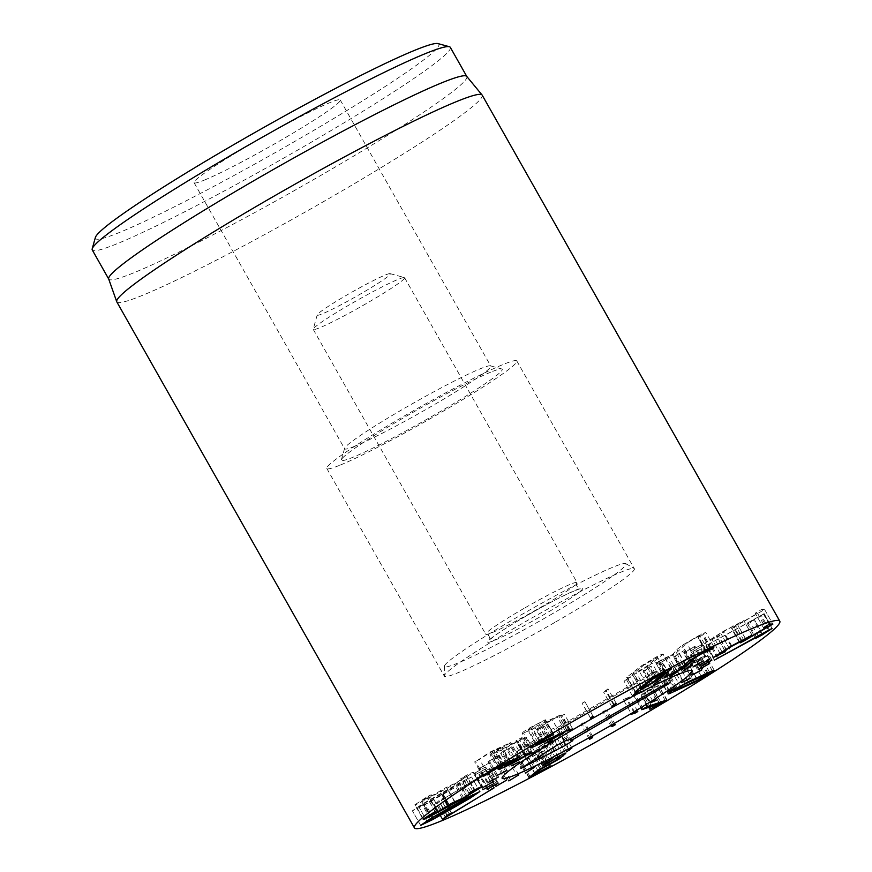 <?xml version="1.0" encoding="UTF-8"?>
<svg xmlns="http://www.w3.org/2000/svg" width="872" height="872" viewBox="0 0 872 872"><rect width="100%" height="100%" fill="white"/><g stroke="black" fill="none" stroke-linecap="round" stroke-linejoin="round"><path stroke-width="0.65" stroke-dasharray="4.36 3.27" d="M508.779 761.082L500.583 766.325L510.534 760.286L508.779 761.082L517.02 775.655M508.834 780.909L500.583 766.325M510.458 779.862L502.337 765.529M518.786 774.859L510.534 760.286M523.778 754.008L517.161 758.509L525.914 752.961L523.778 754.008L532.029 768.592M525.402 773.083L517.161 758.509M527.375 771.753L519.287 757.463M534.155 767.534L525.914 752.961M541.436 745.124L536.662 748.699L543.866 743.871L541.436 745.124L549.687 759.708M544.913 763.283L536.662 748.699M547.115 761.638L539.092 747.446M552.118 758.455L543.866 743.871M561.045 734.813L558.309 737.309L563.672 733.407L561.045 734.813L569.296 749.386M566.56 751.882L558.309 737.309M568.806 749.833L560.925 735.903M571.912 747.98L563.672 733.407M581.798 723.477L581.199 724.796L583.913 723.291L584.502 721.972L581.798 723.477L590.039 738.05M589.45 739.369L581.199 724.796M591.728 737.113L583.913 723.291M592.753 736.546L584.502 721.972M602.835 711.585L604.416 711.672L607.097 710.124L605.506 710.037L602.835 711.585L611.076 726.169M612.231 725.493L604.416 711.672M615.338 724.708L607.097 710.124M613.757 724.621L605.506 710.037M623.295 699.627L629.529 696.968L623.295 699.627L631.546 714.212M634.881 712.446L626.99 698.483M637.781 711.541L629.529 696.968M634.086 712.697L625.834 698.112M642.348 688.095L650.305 684.335L642.348 688.095L650.599 702.679M656.027 699.954L647.994 685.763M658.556 698.908L650.305 684.335M652.899 701.252L644.659 686.667M659.21 677.457L668.562 672.748L659.21 677.457L667.462 692.041M674.677 688.324L666.59 674.034M676.803 687.332L668.562 672.748M669.434 690.755L661.183 676.182M673.195 668.148L683.55 662.687L673.195 668.148L681.446 682.732M690.112 678.111L681.991 663.766M691.801 677.272L683.55 662.687M682.994 681.653L674.754 667.069M683.724 660.562L694.668 654.567L683.724 660.562L691.965 675.135M701.72 669.772L693.589 655.406M702.908 669.151L694.668 654.567M693.044 674.307L684.803 659.723M690.362 654.981L701.448 648.714L690.362 654.981L698.614 669.565M709.023 663.657L700.892 649.269M709.688 663.298L701.448 648.714M699.17 669.009L690.918 654.425M692.848 651.667L703.617 645.367L692.859 651.417L701.099 666.252M711.748 660.017L703.606 645.629M711.857 659.951L703.617 645.367M701.11 665.99L692.859 651.417M691.071 650.741L701.611 644.615L690.537 650.795L699.213 665.129M709.863 659.199L701.611 644.615M709.328 659.254L701.077 644.67M698.788 665.369L690.537 650.795M685.12 652.234L695.006 646.283L684.051 652.594L685.12 652.234L693.251 666.611M703.257 660.856L695.006 646.283M702.2 661.227L693.949 646.643M692.303 667.178L684.051 652.594M675.211 656.093L684.062 650.556L673.674 656.747L675.211 656.093L683.332 670.448M692.303 665.14L684.062 650.556M690.766 665.794L682.525 651.221M681.926 671.331L673.674 656.747M661.772 662.153L669.206 657.259L659.81 663.08L661.772 662.153L669.87 676.476M677.457 671.843L669.206 657.259M675.506 672.77L667.254 658.186M668.061 677.664L659.81 663.08M645.345 670.176L651.068 666.132L643.056 671.342L645.345 670.176L653.401 684.422M659.319 680.705L651.068 666.132M657.019 681.86L648.768 667.287M651.297 685.915L643.056 671.342M626.608 679.833L630.38 676.792L624.069 681.174L626.608 679.833L634.576 693.927M638.62 691.365L630.38 676.792M636.091 692.706L627.84 678.122M632.32 695.747L624.069 681.174M606.323 690.722L607.991 688.804L603.642 692.183L606.323 690.722L614.139 704.532M616.232 703.388L607.991 688.804M613.561 704.849L605.31 690.275M611.893 706.767L603.642 692.183M585.319 702.396L584.818 701.688L582.104 703.224L582.616 703.933L585.319 702.396L593.57 716.98M593.058 716.272L584.818 701.688M590.355 717.809L582.104 703.224M590.442 717.754L582.616 703.933M564.467 714.375L559.181 716.457L564.467 714.375L572.719 728.959M570.059 729.493L561.808 714.92M567.432 731.03L559.181 716.457M569.656 729.733L561.841 715.912M544.608 726.18L537.468 729.417L544.608 726.18L552.859 740.764M548.161 742.519L539.91 727.935M545.719 744.001L537.468 729.417M550.156 741.767L542.177 727.662M526.568 737.32L517.87 741.582L526.568 737.32L534.819 751.904M528.258 754.803L520.017 740.219M526.11 756.166L517.87 741.582M532.487 752.939L524.421 738.682M511.079 747.337L501.171 752.449L511.079 747.337L519.32 761.921M511.188 765.845L502.937 751.272M509.422 767.033L501.171 752.449M517.401 762.847L509.303 748.525M498.773 755.828L488.058 761.583L498.773 755.828L507.014 770.412M497.629 775.197L489.388 760.624M496.31 776.167L488.058 761.583M505.575 771.153L497.443 756.787M490.151 762.433L479.088 768.603L490.151 762.433L498.403 777.017M488.157 782.478L479.905 767.905M487.339 783.176L479.088 768.603M497.465 777.519L489.334 763.131M485.584 766.902L474.608 773.213L485.584 766.902L493.835 781.476M483.143 787.383L474.891 772.81M482.859 787.787L474.608 773.213M493.443 781.694L485.301 767.306M485.246 769.028L474.542 775.132L485.508 769.126L493.487 783.601M482.794 789.716L474.542 775.132M482.946 789.629L474.804 775.23M493.759 783.699L485.508 769.126M489.148 768.733L478.87 774.794L489.944 768.515L489.148 768.733L497.389 783.307M487.121 789.378L478.87 774.794M487.819 788.964L479.676 774.587M498.195 783.1L489.944 768.515M497.127 766.03L487.71 771.807L498.435 765.518L497.127 766.03L505.379 780.614M495.961 786.381L487.71 771.807M497.149 785.65L489.018 771.284M506.687 780.091L498.435 765.518M665.772 672.138L657.521 657.553L645.356 663.941L632.331 674.23L644.495 667.843L657.597 657.346L665.848 671.92M653.302 677.991L645.356 663.941M639.983 687.757L632.331 674.23L639.852 687.866M652.747 682.416L644.495 667.843M656.616 679.506L648.812 665.718L663.156 654.087L671.396 668.671M670.895 668.639L662.927 654.567C663.919 653.335 661.641 654.174 656.082 657.085L641.029 666.066L626.924 677.206L634.947 692.27M649.28 680.64L641.029 666.066M635.165 691.79L626.924 677.206C625.911 678.449 628.211 677.599 633.813 674.666L648.812 665.718M676.476 652.812L686.689 643.122L697.644 636.713C700.38 635.394 700.685 635.524 698.548 637.094L705.797 632.407L701.677 633.966L682.416 645.204L676.879 649.564L673.108 654.022L657.074 662.24C655.788 663.112 655.766 663.254 657.03 662.655L676.476 652.812L683.779 665.728M705.601 650.774L697.644 636.713C700.38 635.394 700.685 635.524 698.548 637.094L706.789 651.678L698.548 637.094M710.408 648.31L702.843 634.947M711.16 647.951L703.53 634.456M709.928 648.539L701.677 633.966M685.13 664.137L676.879 649.564M681.348 668.595L673.108 654.022M681.25 668.671L672.999 654.087M657.074 662.24C655.788 663.112 655.766 663.254 657.03 662.655L665.118 676.955M680.367 669.097L672.465 655.134M725.112 651.34L717.089 637.159L721.406 634.445L711.825 639.034L720.065 653.608M729.646 649.03L721.406 634.445L729.668 649.041M726.845 650.414L718.593 635.841M724.545 649.978L716.522 635.797L730.867 627.524L737.429 624.396L745.68 638.98M720.141 653.64L711.901 639.056L716.522 635.797M738.9 641.716L730.867 627.524M745.211 638.26L737.352 624.363L731.979 628.309L764.591 609.517L761.747 609.452L758.095 611.327L755.239 613.212L757.626 613.256L741.135 622.793L743.74 620.613L722.801 631.611L705.394 642.806L717.089 637.159M740.197 642.871L731.946 628.298L740.197 642.849M764.624 609.528L772.843 624.09L764.624 609.528M763.458 627.775L755.207 613.19L763.458 627.742M757.626 613.256L765.431 628.123M749.386 637.378L748.83 636.418M751.991 635.187L743.849 620.657L752.1 635.241M721.874 651.569L713.623 636.985M713.525 657.194L705.241 642.762L713.492 657.335M772.112 628.385L763.905 613.877L706.091 645.585L754.269 619.393L747.5 623.796L755.741 638.38L747.511 623.763L763.937 613.812L772.189 628.396M762.313 633.595L754.269 619.393L762.51 633.988M756.634 637.715L748.383 623.142M761.714 634.489L753.768 620.428M769.442 629.682L761.452 615.556M714.332 660.169L706.091 645.585L714.31 660.224M480.984 775.884L441.406 800.147L443.041 798.403L438.921 800.67L434.409 804.703L485.573 773.344L480.984 775.884L489.236 790.457M449.658 814.731L441.406 800.147M449.211 814.056L441.352 800.169M451.38 812.955L443.041 798.403L451.293 812.987M445.112 816.661L436.861 802.077M442.595 818.939L434.354 804.355L442.507 819.026M494.13 787.852L485.878 773.268L493.825 787.917M543.692 765.311L535.441 750.738L534.787 751.228L542.776 766.096M544.161 764.984L536.149 750.814L547.627 743.936L551.834 742.268L547.027 746.225L529.478 755.752L520.889 762.869L528.846 777.759M543.038 765.801L534.787 751.228L536.149 750.814M547.224 762.967L539.278 748.917M560.086 756.842L551.834 742.268L560.107 756.711M555.268 760.809L547.027 746.225M529.13 777.443L520.889 762.869L543.103 750.912L551.355 765.485M542.831 751.217L526.83 759.338L532.149 754.934L550.995 744.383L557.448 738.857L565.699 753.43M535.277 773.856L527.026 759.272L534.547 772.974M540.008 768.81L532.149 754.934M540.106 768.755L532.258 754.869M545.828 766.335L537.871 752.264M565.438 753.364L557.382 739.118C557.786 738.257 555.257 739.26 549.785 742.148L535.441 750.738M558.036 756.733L549.785 742.148M642.075 709.383L633.966 695.049L651.428 689.076L641.672 694.69L658.36 685.436L638.86 692.117L633.486 695.137L641.738 709.721M659.079 702.592L651.428 689.076M659.57 703.715L651.319 689.142M652.539 707.421L644.299 692.848M650.894 708.347L642.642 693.774M649.531 709.339L641.28 694.766L649.803 709.056M652.158 707.628L644.168 693.502M660.725 702.025L653.204 688.749M667.145 699.911L658.36 685.436L666.611 700.02M677.424 671.069L697.774 660.823C700.271 659.232 700.728 658.709 699.137 659.265L676.825 669.358L668.083 674.263C665.619 675.833 665.183 676.345 666.753 675.789L677.424 671.069L685.675 685.643M697.328 680.28L689.076 665.696M708.326 673.653L700.074 659.068L699.137 659.265L706.996 673.151M684.814 683.485L676.825 669.358M674.067 690.569L665.827 675.985L666.753 675.789L675.004 690.373M669.543 692.455L661.804 678.787L685.981 667.854L702.004 658.916C706.603 655.962 707.301 655.079 704.096 656.278L679.909 667.211L663.854 676.171C659.297 679.092 658.611 679.964 661.804 678.787L659.842 679.244L668.094 693.818M693.927 681.882L685.981 667.854M712.348 670.851L704.096 656.278L706.048 655.82L714.299 670.394M688.161 681.795L679.909 667.211M540.171 743.249L532.236 729.232L552.194 719.531L536.498 729.199L560.238 715.073L527.822 730.104L536.073 744.688M539.921 741.276L531.931 727.161L545.425 719.76L529.544 727.946C522.513 732.197 520.508 733.908 523.516 733.058L532.236 729.232M536.89 744.579L528.65 730.006C526.884 730.496 527.985 729.548 531.931 727.161M548.673 736.568L540.76 722.594M553.666 734.344L545.425 719.76L553.927 734.322M553.077 734.573L544.826 719.989M537.795 742.519L529.544 727.946M530.416 747.794L522.165 733.21L523.516 733.058L531.277 746.77M560.086 733.614L552.129 719.553M560.14 733.592L552.194 719.531M544.455 743.816L536.498 729.199M566.833 730.355L558.832 716.217M568.74 729.624L560.238 715.073L568.49 729.657M529.795 752.318L521.543 737.745L516.769 740.208L516.289 740.797L525.097 755.337M525.02 754.792L516.769 740.208L516.289 740.797C517.521 740.448 516.834 741.102 514.24 742.748L505.684 747.489L496.157 751.479L504.398 766.063M524.432 755.185L516.289 740.797M513.935 762.074L505.684 747.489M505.237 765.899L496.986 751.315C495.514 751.806 496.048 751.261 498.566 749.68L509.924 743.293C511.177 742.497 511.123 742.388 509.738 742.988L490.173 751.969L475.545 761.583L492.397 751.381L502.185 747.064L494.021 751.784C489.759 754.487 488.843 755.435 491.274 754.618L502.872 749.517L518.208 741.004C522.949 737.952 524.061 736.862 521.543 737.745L522.818 737.516L531.059 752.1M518.001 757.572L509.924 743.293C511.177 742.497 511.123 742.388 509.738 742.988L517.99 757.572M483.862 775.742L475.545 761.583M510.098 761.049L502.185 747.064M510.349 761.703L502.098 747.119M502.272 766.368L494.021 751.784M498.195 769.442L489.944 754.858L491.274 754.618L499.122 768.483M510.796 763.534L502.872 749.517M525.762 754.345L518.208 741.004M465.931 775.611L474.172 790.196L465.931 775.611L460.721 778.707L468.973 793.291M469.016 793.226L460.765 778.642L466.912 776.211L455.402 783.176L446.529 787.263L454.912 801.662M470.738 792.081L462.672 777.835M475.164 790.795L466.912 776.211L475.295 790.555M463.653 797.749L455.402 783.176M454.704 801.706L446.388 787.503L454.639 802.077M454.813 801.662L446.617 787.165L429.22 797.335L421.558 800.867L431.204 794.708L439.444 809.292M448.328 805.347L440.077 790.762M437.472 811.919L429.22 797.335M429.449 814.808L421.449 801.074L429.689 815.658M436.305 810.829L428.261 796.605M439.357 809.292L431.15 794.795L426.757 796.986L414.854 804.791L423.105 819.375M434.997 811.559L426.757 796.986M423.312 818.993L415.061 804.409C414.178 805.63 418.429 803.69 427.836 798.61L454.29 784.288L473.605 772.287L481.856 786.86M435.858 812.791L427.836 798.61M449.015 804.812L441.123 790.882M449.167 804.703L441.297 790.784M462.313 798.469L454.29 784.288M481.399 786.86L473.376 772.701C474.106 771.698 471.621 772.668 465.921 775.622M441.199 793.673L423.999 803.57L418.974 807.047L425.394 803.984L464.994 780.723L441.199 793.673L449.222 807.864M432.032 817.762L423.999 803.57M427.193 821.598L418.974 807.047L427.226 821.631M433.646 818.568L425.394 803.984M468.231 798.785L459.98 784.211M473.278 795.329L472.853 794.621M466.618 797.989L458.585 783.786M467.719 797.379L459.468 782.794L422.004 804.224L412.423 810.797L424.511 804.976L461.975 783.547L471.545 776.985L459.468 782.794M430.256 818.808L422.004 804.224M420.609 825.326L412.358 810.753L420.609 825.25M432.534 819.168L424.511 804.976M469.997 797.717L461.975 783.547M479.862 791.602L471.61 777.028L479.796 791.558M354.991 446.148A83.963 5.853 -29.5 0 1 344.625 448.775A83.963 5.853 -29.5 0 1 344.603 448.317A83.963 5.853 -29.5 0 1 399.267 411.29A83.963 5.853 -29.5 0 1 480.418 368.725A83.963 5.853 -29.5 0 1 490.402 365.837A83.963 5.853 -29.5 0 1 490.783 366.087A83.963 5.853 -29.5 0 1 438.605 402.123A83.963 5.853 -29.5 0 1 354.991 446.148M490.816 372.137A92.356 6.442 150.5 0 0 401.545 418.974A92.356 6.442 150.5 0 0 341.421 459.697A92.356 6.442 150.5 0 0 425.002 420.337A92.356 6.442 150.5 0 0 501.792 368.965A92.356 6.442 150.5 0 0 490.816 372.137M204.451 180.068A83.963 5.853 150.5 0 0 288.065 136.054A83.963 5.853 150.5 0 0 340.243 100.018A83.963 5.853 150.5 0 0 264.281 136.261A83.963 5.853 150.5 0 0 194.085 182.706A83.963 5.853 150.5 0 0 204.451 180.068M340.298 465.048A109.153 7.619 150.5 0 0 449.004 407.824A109.153 7.619 150.5 0 0 516.823 360.975A109.153 7.619 150.5 0 0 418.08 408.096A109.153 7.619 150.5 0 0 326.826 468.471A109.153 7.619 150.5 0 0 340.298 465.048M95.386 237.446A197.312 13.767 150.5 0 0 273.939 153.341A197.312 13.767 150.5 0 0 437.995 43.6M450.323 47.361A205.705 14.344 -29.5 0 1 322.509 135.64A205.705 14.344 -29.5 0 1 117.644 243.495A205.705 14.344 -29.5 0 1 92.258 249.937M466.716 76.365A205.705 14.344 -29.5 0 1 466.825 76.518A205.705 14.344 -29.5 0 1 339.001 164.797A205.705 14.344 -29.5 0 1 134.135 272.653A205.705 14.344 -29.5 0 1 108.749 279.105A205.705 14.344 -29.5 0 1 108.673 278.942M116.794 301.843A209.901 14.639 150.5 0 0 142.703 295.259A209.901 14.639 150.5 0 0 351.743 185.213A209.901 14.639 150.5 0 0 482.172 95.113M653.215 672.159L555.987 728.273L553.578 728.284L551.05 729.613L516.518 751.697L558.581 729.613L560.696 728.273L558.265 728.273L655.493 672.159L656.812 671.266L655.014 671.266L653.215 672.159L660.834 686.733M567.476 740.622L555.987 728.273M569.699 739.336L558.265 728.273M389.86 273.612A41.976 2.932 150.5 0 0 351.362 292.447A41.976 2.932 150.5 0 0 317.223 314.89A41.976 2.932 150.5 0 0 355.22 296.992A41.976 2.932 150.5 0 0 390.122 273.645A41.976 2.932 150.5 0 0 389.86 273.612M404.041 277.525A52.473 3.662 150.5 0 0 355.918 301.058A52.473 3.662 150.5 0 0 313.244 329.115A52.473 3.662 150.5 0 0 313.255 329.398A52.473 3.662 150.5 0 0 360.736 306.737A52.473 3.662 150.5 0 0 404.608 277.721A52.473 3.662 150.5 0 0 404.368 277.558A52.473 3.662 150.5 0 0 404.041 277.525M524.007 608.394A52.473 3.662 150.5 0 0 485.726 634.227A52.473 3.662 150.5 0 0 486.282 634.424A52.473 3.662 150.5 0 0 533.206 611.577A52.473 3.662 150.5 0 0 576.959 583.128A52.473 3.662 150.5 0 0 577.068 582.551A52.473 3.662 150.5 0 0 576.501 582.354A52.473 3.662 150.5 0 0 524.007 608.394M549.938 615.174A104.302 7.27 150.5 0 0 625.813 563.617A104.302 7.27 150.5 0 0 531.669 608.863A104.302 7.27 150.5 0 0 444.393 666.252A104.302 7.27 150.5 0 0 549.938 615.174M554.745 622.466A109.153 7.619 -29.5 0 1 444.371 676.225A109.153 7.619 -29.5 0 1 444.295 675.92A109.153 7.619 -29.5 0 1 535.626 615.861A109.153 7.619 -29.5 0 1 634.14 568.511A109.153 7.619 -29.5 0 1 634.369 568.74A109.153 7.619 -29.5 0 1 554.745 622.466M659.886 676.944L651.635 662.36M661.597 673.13L653.619 659.036M645.967 683.081L638.228 669.402M644.528 687.299L636.288 672.726M664.464 673.282L656.758 659.668M664.333 671.669L656.082 657.085M641.356 686.667L633.105 672.094M641.738 688.673L633.813 674.666M685.305 663.919L678.22 651.395M690.45 659.93L682.7 646.239M694.646 657.194L686.689 643.122M690.668 659.788L682.416 645.204M669.445 674.427L661.194 659.842M726.649 650.523L718.604 636.298M731.695 645.825L723.662 631.622M742.301 641.411L734.05 626.837M743.936 640.364L735.946 626.249M769.235 624.33L761.866 611.305M769.998 624.036L761.747 609.452M740.96 640.56L732.72 625.987M731.052 646.185L722.801 631.611M717.503 658.186L709.47 643.983M758.487 636.538L750.465 622.368M768.526 630.183L760.286 615.599M718.474 657.652L710.233 643.067M447.173 815.255L438.921 800.67M446.944 815.396L439.346 801.978M491.601 789.062L483.557 774.859M555.617 758.041L547.627 743.936M558.211 758.542L549.96 743.969M547.583 765.42L539.343 750.847M543.245 767.306L534.994 752.732M541.294 768.09L533.043 753.517M537.73 770.336L529.478 755.752M530.067 776.669L522.077 762.542M547.289 767.48L539.321 753.397M549.731 766.194L541.479 751.61M558.756 758.095L550.995 744.383M562.604 754.433L555.137 741.222M665.238 700.489L657.314 686.471M647.1 706.691L638.86 692.117M643.165 708.674L634.914 694.101M706.026 675.408L697.774 660.823M696.401 677.936L688.509 663.974M676.04 688.335L668.083 674.263M681.076 687.714L673.184 673.773M709.448 672.072L702.004 658.916M701.001 675.844L692.75 661.27M672.105 690.755L663.854 676.171M565.361 731.063L557.11 716.479M543.049 741.887L534.798 727.313M551.998 735.02L544.019 720.926M546.101 742.65L537.85 728.066M548.063 741.483L540.084 727.379M529.021 752.634L520.769 738.061M522.492 757.332L514.24 742.748M509.085 764.297L500.833 749.713M506.556 763.796L498.566 749.68M513.88 759.381L506.011 745.473M502.185 764.537L493.934 749.953M498.424 766.543L490.173 751.969M487.513 773.442L479.578 759.414M499.743 765.769L491.786 751.708M500.354 765.431L492.397 751.381M503.798 765.42L496.473 752.471M472.678 790.991L464.427 776.418M448.404 805.27L440.153 790.686M436.807 810.557L428.555 795.973M450.977 808.715L442.725 794.13M448.862 808.082L440.611 793.498M451.347 808.508L443.314 794.305M565.699 740.622L553.578 728.284M556.816 745.32L551.05 729.613M522.862 766.957L517.096 751.261M524.061 766.194L517.532 751.261M563.748 741.418L558.581 729.613M572.795 740.622L560.674 728.273L572.86 740.633M663.483 685.261L655.493 672.159M668.911 683.615L656.79 671.266M667.135 683.615L655.014 671.266M527.56 615.196A54.576 3.804 -29.5 0 1 579.717 591.739A54.576 3.804 -29.5 0 1 498.468 638.642A54.576 3.804 -29.5 0 1 527.56 615.196M708.173 650.403L699.922 635.83M706.233 652.202L697.982 637.617M714.048 646.98L705.797 632.407M664.344 677.599L656.093 663.025M451.511 812.933L443.259 798.349M442.213 819.375L433.973 804.802M535.027 773.965L526.775 759.381M524.214 755.424L515.962 740.84M519.069 757.201L510.818 742.617M482.903 776.462L474.651 761.888M344.603 448.317L341.421 459.697M490.402 365.837L501.792 368.965M194.085 182.706L344.625 448.775M340.243 100.018L490.783 366.087M326.826 468.471L444.371 676.225M516.823 360.975L634.369 568.74M516.518 751.697L520.846 768.483M656.812 671.266L668.966 683.626M317.223 314.89L313.244 329.115M390.122 273.645L404.368 277.558M313.255 329.398L485.726 634.227M404.608 277.721L577.068 582.551M576.959 583.128C574.463 584.414 579.815 590.104 580.229 588.665L569.471 592.949C557.917 598.377 543.965 605.789 527.593 615.196C513.107 623.589 502.108 630.467 494.598 635.819L489.345 640.081C490.794 640.637 489.225 633.781 486.282 634.424M444.393 666.252L444.295 675.92M625.813 563.617L634.14 568.511"/><path stroke-width="1.31" d="M508.834 780.909L518.786 774.859L508.834 780.909M525.402 773.083L534.155 767.534L525.402 773.083M544.913 763.283L552.118 758.455L544.913 763.283M566.56 751.882L571.912 747.98L566.56 751.882M569.176 750.476L568.806 749.833M589.45 739.369L590.039 738.05L592.753 736.546L592.153 737.865L589.45 739.369M592.153 737.865L591.728 737.113M612.667 726.256L611.076 726.169L613.757 724.621L615.338 724.708L612.667 726.256L612.231 725.493M635.23 713.056L631.546 714.212L634.086 712.697L637.781 711.541L635.23 713.056L634.881 712.446M656.245 700.336L650.599 702.679L656.027 699.954M674.841 688.608L667.462 692.041L674.677 688.324M690.243 678.351L681.446 682.732L690.112 678.111M701.829 669.979L691.965 675.135L701.72 669.772M709.132 663.854L698.614 669.565L709.023 663.657M711.846 660.202L701.099 666.252L711.748 660.017M699.322 665.314L709.863 659.199L699.213 665.129M693.36 666.808L703.257 660.856L693.251 666.611M683.463 670.666L692.303 665.14L683.332 670.448M670.023 676.737L677.457 671.843L669.87 676.476M653.597 684.76L659.319 680.705L653.401 684.422M634.86 694.417L632.32 695.747L638.62 691.365L634.86 694.417L634.576 693.927M614.575 705.295L611.893 706.767L613.561 704.849L616.232 703.388L614.575 705.295L614.139 704.532M593.058 716.272L593.57 716.98L590.867 718.506L590.355 717.809L593.058 716.272M590.867 718.506L590.442 717.754M570.059 729.493L572.719 728.959L567.432 731.03L570.059 729.493M570.092 730.496L569.656 729.733M548.161 742.519L552.859 740.764L548.161 742.519M528.258 754.803L534.819 751.904L528.258 754.803M511.188 765.845L519.32 761.921L511.188 765.845M497.629 775.197L507.014 770.412L497.629 775.197M488.157 782.478L498.403 777.017L488.157 782.478M483.143 787.383L493.835 781.476L483.143 787.383M482.794 789.716L493.759 783.699L482.794 789.716M487.121 789.378L498.195 783.1L487.121 789.378M495.961 786.381L506.687 780.091L495.961 786.381M665.772 672.138L653.608 678.525L640.582 688.804L652.747 682.416L665.772 672.138L665.391 671.113M639.852 687.866L640.506 689.011L639.983 687.757M657.063 680.291L642.064 689.251C636.451 692.183 634.151 693.033 635.165 691.79L649.28 680.64L664.333 671.669C669.892 668.759 672.17 667.919 671.178 669.151L657.063 680.291L656.616 679.506M711.781 649.041L706.8 651.678C708.936 650.109 708.631 649.978 705.895 651.286L694.94 657.695L684.727 667.385L665.271 677.239C664.017 677.827 664.039 677.697 665.325 676.814L681.25 668.671L685.13 664.137L690.668 659.788L709.928 648.539L714.048 646.98L711.781 649.041L711.16 647.951M706.789 651.678L706.8 651.678C708.936 650.109 708.631 649.978 705.895 651.286L705.601 650.774M711.094 649.52L710.408 648.31M665.118 676.955L665.271 677.239C664.017 677.827 664.039 677.697 665.325 676.814M680.716 669.718L680.367 669.097M725.341 651.733L713.634 657.39L731.052 646.185L751.991 635.187L749.386 637.378L765.867 627.84L763.491 627.786L766.346 625.9L769.998 624.036L772.875 624.101L744.198 640.833L740.197 642.871L745.593 638.947L731.902 646.207L720.141 653.64L725.112 651.34M719.673 652.91L720.141 653.64M745.68 638.98L745.211 638.26L745.68 638.98M765.431 628.123L765.169 626.597L765.878 627.84M749.375 637.378L748.83 636.418M762.008 635.012L755.752 638.337L762.52 633.966L714.332 660.169L768.526 630.183L772.156 628.45L762.008 635.012L761.714 634.489M493.825 787.917L442.649 819.288L447.173 815.255L451.293 812.987L449.658 814.731L494.13 787.852M449.603 814.753L449.211 814.056M565.699 753.43L559.246 758.956L540.4 769.507L535.07 773.911L551.082 765.79L530.329 777.116L529.13 777.443L537.73 770.336L555.268 760.809L560.086 756.842L555.878 758.52L543.038 765.801L558.036 756.733C563.508 753.844 566.037 752.83 565.623 753.691L565.438 753.364M560.086 756.842L559.639 755.893M534.547 772.974L535.277 773.856M540.4 769.507L540.008 768.81M540.498 769.453L540.106 768.755M642.075 709.383L647.1 706.691L666.611 700.02L649.923 709.263L659.679 703.649L641.738 709.721M659.679 703.649L659.079 702.592M661.456 703.323L660.725 702.025M707.835 672.781L708.326 673.653L685.065 683.942L676.323 688.836C673.871 690.406 673.435 690.918 675.004 690.373L697.328 680.28L706.026 675.408C708.522 673.805 708.98 673.293 707.388 673.849L706.996 673.151M673.631 689.785L674.067 690.569L675.004 690.373M668.094 693.818L670.056 693.36C666.862 694.548 667.549 693.676 672.105 690.755L688.161 681.795L712.348 670.851C715.541 669.663 714.855 670.546 710.255 673.5L694.232 682.427L670.056 693.36L669.543 692.455M694.232 682.427L693.927 681.882M712.348 670.851L714.299 670.394M568.49 729.657L544.749 743.772L560.38 734.126L531.767 747.642C528.759 748.481 530.765 746.781 537.795 742.519L553.666 734.344L540.182 741.745C536.226 744.132 535.135 745.08 536.89 744.579L568.74 729.624M535.593 743.86L536.89 744.579M549.011 737.167L548.673 736.568M531.277 746.77L531.767 747.642L530.416 747.794M540.487 743.816L540.171 743.249M529.795 752.318C532.312 751.446 531.201 752.536 526.459 755.577L511.112 764.101L499.525 769.202C497.095 770.009 498.01 769.071 502.272 766.368L510.436 761.648L500.648 765.954L483.797 776.167L498.424 766.543L517.99 757.572C519.374 756.972 519.429 757.07 518.175 757.877L506.817 764.254C504.288 765.845 503.765 766.39 505.237 765.899L522.492 757.332C525.086 755.675 525.762 755.032 524.541 755.381L531.059 752.1M524.541 755.381L525.02 754.792M503.983 765.311L505.237 765.899M517.99 757.572C519.374 756.972 519.429 757.07 518.175 757.877L518.001 757.572M510.436 761.648L510.098 761.049M499.122 768.483L499.525 769.202L498.195 769.442M511.112 764.101L510.796 763.534M526.459 755.577L525.762 754.345M481.856 786.86L462.542 798.872L436.087 813.184C426.68 818.274 422.43 820.203 423.312 818.993L436.807 810.557L429.809 815.44L437.472 811.919L452.132 802.992L463.653 797.749L475.164 790.795L469.016 793.226L474.161 790.206C479.862 787.253 482.358 786.272 481.627 787.274L481.399 786.86M475.164 790.795L474.891 789.836M429.275 814.917L429.689 815.658L429.449 814.808M449.374 805.456L449.015 804.812M449.538 805.368L449.167 804.703M432.25 818.154L427.226 821.631L433.646 818.568L473.245 795.308L432.032 817.762M426.79 820.901L427.226 821.631M472.875 794.61L473.278 795.329L472.853 794.621M479.796 791.558L470.226 798.131L451.565 808.889L432.763 819.56L420.675 825.37L430.256 818.808L448.862 808.082L467.719 797.379L479.862 791.602M753.899 627.753A209.901 14.639 -29.5 0 1 779.797 621.18A209.901 14.639 -29.5 0 1 604.318 737.287A209.901 14.639 -29.5 0 1 414.429 827.899A209.901 14.639 -29.5 0 1 544.847 737.81A209.901 14.639 -29.5 0 1 753.899 627.753M515.581 774.87A109.153 7.619 -29.5 0 1 502.119 778.282A109.153 7.619 -29.5 0 1 593.363 717.918A109.153 7.619 -29.5 0 1 692.106 670.797A109.153 7.619 -29.5 0 1 624.287 717.634A109.153 7.619 -29.5 0 1 515.581 774.87M449.396 46.728L437.995 43.6A197.312 13.767 150.5 0 0 414.538 50.38A197.312 13.767 150.5 0 0 223.832 150.431A197.312 13.767 150.5 0 0 95.386 237.446L92.203 248.825A205.705 14.344 -29.5 0 1 226.11 158.105A205.705 14.344 -29.5 0 1 424.937 53.802A205.705 14.344 -29.5 0 1 449.396 46.728A205.705 14.344 -29.5 0 1 450.323 47.361L466.782 76.442M108.706 279.029L92.258 249.937A205.705 14.344 -29.5 0 1 92.203 248.825M116.717 301.679L108.673 278.942A205.705 14.344 -29.5 0 1 280.719 165.32A205.705 14.344 -29.5 0 1 466.716 76.365L482.063 94.972A209.901 14.639 150.5 0 0 456.263 101.697A209.901 14.639 150.5 0 0 248.302 211.111A209.901 14.639 150.5 0 0 116.717 301.679A209.901 14.639 150.5 0 0 116.794 301.843L414.429 827.899M779.797 621.18L482.172 95.113A209.901 14.639 150.5 0 0 482.063 94.972M567.476 740.622L660.834 686.733L667.135 683.615L668.966 683.626L571.018 740.622L572.86 740.633L565.448 745.309L520.846 768.483L556.816 745.32L565.699 740.622L567.476 740.622M571.018 740.622L569.699 739.336M612.482 724.523A109.153 7.619 -29.5 0 1 502.119 778.282A109.153 7.619 -29.5 0 1 593.363 717.918A109.153 7.619 -29.5 0 1 692.106 670.797A109.153 7.619 -29.5 0 1 612.482 724.523M646.479 683.986L645.967 683.081M665.009 674.252L664.464 673.282M642.064 689.251L641.738 688.673M686.471 665.979L685.305 663.919M684.727 667.385L683.779 665.728M690.951 660.823L690.45 659.93M770.118 625.878L769.235 624.33M447.598 816.552L446.944 815.396M559.246 758.956L558.756 758.095M563.377 755.806L562.604 754.433M665.554 701.055L665.238 700.489M696.761 678.558L696.401 677.936M681.435 688.357L681.076 687.714M710.255 673.5L709.448 672.072M514.262 760.046L513.88 759.381M487.83 773.998L487.513 773.442M504.714 767.055L503.798 765.42M524.399 766.957L524.061 766.194M565.448 745.309L563.748 741.418M664.377 686.733L663.483 685.261M708.173 650.403L707.737 649.64M535.027 773.965L534.492 773.017"/></g></svg>
